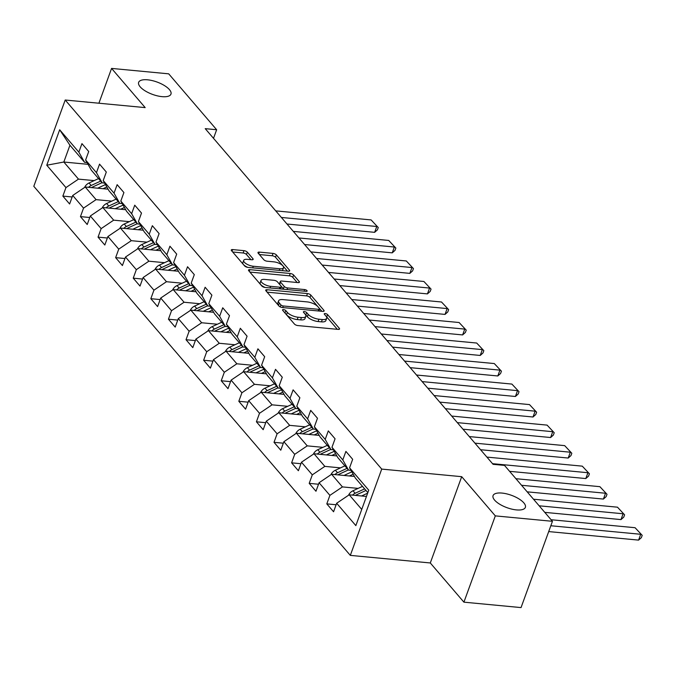<?xml version="1.0" encoding="UTF-8"?>
<svg xmlns="http://www.w3.org/2000/svg" width="676" height="676" viewBox="0 0 676 676"><rect width="100%" height="100%" fill="white"/><g stroke="black" fill="none" stroke-linecap="round" stroke-linejoin="round"><path stroke-width="1.01" d="M283.489 309.583A1.842 0.71 20 0 0 282.534 309.853A1.842 0.71 20 0 0 282.695 310.343L294.457 324.058A2.636 1.006 20 0 0 297.812 325.562L338.186 329.389A2.636 1.006 20 0 0 339.555 329.001A2.636 1.006 20 0 0 339.327 328.316L327.556 314.594A1.842 0.71 20 0 0 325.215 313.546A1.842 0.71 20 0 0 324.252 313.816A1.842 0.71 20 0 0 324.421 314.298L325.942 316.072A8.433 3.228 20 0 1 326.694 318.278A8.433 3.228 20 0 1 322.308 319.528L318.945 319.207A8.433 3.228 20 0 1 308.222 314.391L306.701 312.616A1.842 0.71 20 0 0 304.352 311.568A1.842 0.71 20 0 0 303.397 311.839A1.842 0.71 20 0 0 303.558 312.32L305.079 314.095A8.433 3.228 20 0 1 305.831 316.3A8.433 3.228 20 0 1 301.445 317.543L298.082 317.221A8.433 3.228 20 0 1 287.359 312.413L285.838 310.639A1.842 0.71 20 0 0 283.489 309.583M162.02 96.643A17.187 6.583 20 0 0 170.96 94.108A17.187 6.583 20 0 0 164.352 85.514A17.187 6.583 20 0 0 147.588 79.81A17.187 6.583 20 0 0 138.648 82.345A17.187 6.583 20 0 0 145.256 90.939A17.187 6.583 20 0 0 162.02 96.643M516.439 509.907A17.187 6.583 20 0 0 525.37 507.372A17.187 6.583 20 0 0 518.762 498.778A17.187 6.583 20 0 0 501.998 493.074A17.187 6.583 20 0 0 493.066 495.609A17.187 6.583 20 0 0 499.674 504.203A17.187 6.583 20 0 0 516.439 509.907M247.331 252.165A2.636 1.006 20 0 0 243.977 250.661L232.654 249.579A2.636 1.006 20 0 0 231.285 249.968A2.636 1.006 20 0 0 231.513 250.661L244.585 265.896A2.636 1.006 20 0 0 247.931 267.4L288.306 271.228A2.636 1.006 20 0 0 289.683 270.839A2.636 1.006 20 0 0 289.446 270.155L276.383 254.92A2.636 1.006 20 0 0 273.028 253.415L259.347 252.114A2.636 1.006 20 0 0 257.978 252.503A2.636 1.006 20 0 0 258.207 253.196L263.801 259.711A2.636 1.006 20 0 0 267.155 261.215L273.941 261.865A7.056 2.696 20 0 1 280.819 264.206A7.056 2.696 20 0 1 283.523 267.73A7.056 2.696 20 0 1 279.864 268.769L253.28 266.243A7.056 2.696 20 0 1 246.402 263.902A7.056 2.696 20 0 1 243.69 260.378A7.056 2.696 20 0 1 247.357 259.339L251.785 259.761A2.636 1.006 20 0 0 253.154 259.373A2.636 1.006 20 0 0 252.925 258.68L247.331 252.165L246.478 254.497A2.636 1.006 20 0 0 243.132 252.993L232.662 251.996M145.188 107.611L111.574 68.411L168.704 73.836L216.65 129.741L205.217 128.651L493.083 464.319L504.507 465.401L552.444 521.306L495.314 515.881L461.7 476.681L381.72 469.093L65.209 100.023L145.188 107.611M267.088 289.734A2.636 1.006 20 0 0 265.719 290.122A2.636 1.006 20 0 0 265.947 290.815L279.019 306.051A2.636 1.006 20 0 0 282.365 307.546L322.739 311.382A2.636 1.006 20 0 0 324.117 310.994A2.636 1.006 20 0 0 323.88 310.301L310.816 295.074A2.636 1.006 20 0 0 307.462 293.57L267.088 289.734L266.471 291.424M261.798 285.973L248.734 270.738A2.636 1.006 20 0 1 248.498 270.045A2.636 1.006 20 0 1 249.866 269.656L290.249 273.493A2.636 1.006 20 0 1 293.595 274.997L299.189 281.512A2.636 1.006 20 0 1 299.426 282.205A2.636 1.006 20 0 1 298.048 282.593L281.681 281.039A2.636 1.006 20 0 0 280.303 281.427A2.636 1.006 20 0 0 280.54 282.12L284.25 286.438A2.636 1.006 20 0 0 287.604 287.942L304.648 289.565A1.842 0.71 20 0 1 306.448 290.173A1.842 0.71 20 0 1 307.157 291.094A1.842 0.71 20 0 1 306.194 291.373L265.153 287.477A2.636 1.006 20 0 1 261.798 285.973M381.72 469.093L350.312 555.376L33.8 186.306L65.209 100.023M72.171 196.978L62.851 196.099L69.62 203.991L72.721 195.474L83.545 208.107L80.452 216.616L87.212 224.508L90.314 215.999L101.147 228.623L98.045 237.132L104.814 245.025L107.915 236.515L118.739 249.14L115.638 257.649L122.407 265.541L125.508 257.032L136.332 269.656L133.24 278.174L140.008 286.066L143.101 277.549L153.934 290.181L150.832 298.691L157.601 306.583L160.702 298.065L171.527 310.698L168.434 319.207L175.202 327.1L178.295 318.59L189.128 331.215L186.027 339.724L192.795 347.616L195.896 339.107L206.721 351.731L203.628 360.249L210.388 368.141L213.489 359.624L224.322 372.256L221.221 380.765L227.989 388.658L231.091 380.14L241.915 392.773L238.814 401.282L245.582 409.174L248.684 400.665L259.508 413.29L256.415 421.799L263.184 429.691L266.276 421.182L277.109 433.806L274.008 442.324L280.777 450.208L283.878 441.698L294.702 454.323L291.61 462.84L298.378 470.733L301.471 462.215L312.304 474.848L309.202 483.357L315.971 491.249L319.072 482.74L329.896 495.364L326.804 503.873L333.572 511.766L336.665 503.257L355.846 525.615L368.741 490.168L349.568 467.809L352.669 459.3L345.901 451.407L342.8 459.917L348.546 470.116L337.721 457.483L331.975 447.292L335.068 438.783L328.299 430.891L325.207 439.4L330.953 449.591L320.12 436.966L314.374 426.776L317.475 418.258L310.707 410.366L307.605 418.883L313.351 429.074L302.527 416.45L296.781 406.251L299.874 397.741L293.105 389.849L290.012 398.358L295.758 408.558L284.926 395.933L279.18 385.734L282.281 377.225L275.512 369.333L272.411 377.842L278.157 388.041L267.333 375.408L261.587 365.217L264.679 356.708L257.911 348.816L254.818 357.325L260.564 367.524L249.731 354.892L243.985 344.701L247.086 336.183L240.318 328.291L237.217 336.809L242.963 346.999L232.138 334.375L226.392 324.176L229.494 315.667L222.725 307.774L219.624 316.284L225.37 326.483L214.537 313.858L208.791 303.659L211.892 295.15L205.124 287.258L202.031 295.767L207.777 305.966L196.944 293.333L191.198 283.143L194.299 274.633L187.531 266.741L184.43 275.25L190.176 285.449L179.351 272.817L173.605 262.626L176.698 254.108L169.929 246.216L166.837 254.734L172.583 264.924L161.75 252.3L156.004 242.101L159.105 233.592L152.337 225.7L149.235 234.209L154.981 244.408L144.157 231.784L138.411 221.584L141.504 213.075L134.735 205.183L131.643 213.692L137.389 223.891L126.556 211.267L120.81 201.068L123.911 192.559L117.142 184.666L114.041 193.175L119.787 203.375L108.963 190.742L103.217 180.551L106.309 172.034L99.549 164.141L96.448 172.659L102.194 182.85L91.361 170.225L85.615 160.026L88.717 151.517L81.948 143.625L78.847 152.142L84.593 162.333L69.932 145.239L63.823 162.029L78.484 179.123L94.167 180.61M62.851 196.099L65.952 187.582L46.771 165.223L59.674 129.775L78.847 152.142M85.615 160.026L96.448 172.659M103.217 180.551L114.041 193.175M120.81 201.068L131.643 213.692M138.411 221.584L149.235 234.209M156.004 242.101L166.837 254.734M173.605 262.626L184.43 275.25M191.198 283.143L202.031 295.767M208.791 303.659L219.624 316.284M226.392 324.176L237.217 336.809M243.985 344.701L254.818 357.325M261.587 365.217L272.411 377.842M279.18 385.734L290.012 398.358M296.781 406.251L307.605 418.883M314.374 426.776L325.207 439.4M331.975 447.292L342.8 459.917M111.76 201.135L96.085 199.64L85.252 187.015L108.084 189.179M104.645 183.086L102.194 182.85M85.252 187.015L72.721 195.474M96.085 199.64L83.545 208.107M129.361 221.652L113.678 220.165L102.853 207.532L125.677 209.704M122.238 203.603L119.787 203.375M102.853 207.532L90.314 215.999M113.678 220.165L101.147 228.623M146.954 242.169L131.279 240.681L120.446 228.057L143.278 230.22M139.839 224.119L137.389 223.891M120.446 228.057L107.915 236.515M131.279 240.681L118.739 249.14M164.555 262.685L148.872 261.198L138.048 248.574L160.871 250.737M157.432 244.644L154.981 244.408M138.048 248.574L125.508 257.032M148.872 261.198L136.332 269.656M182.148 283.202L166.465 281.715L155.641 269.09L178.464 271.253M175.033 265.161L172.583 264.924M155.641 269.09L143.101 277.549M166.465 281.715L153.934 290.181M199.75 303.727L184.066 302.24L173.233 289.607L196.065 291.779M192.626 285.678L190.176 285.449M173.233 289.607L160.702 298.065M184.066 302.24L171.527 310.698M217.342 324.243L201.659 322.756L190.835 310.132L213.658 312.295M210.228 306.194L207.777 305.966M190.835 310.132L178.295 318.59M201.659 322.756L189.128 331.215M234.944 344.76L219.261 343.273L208.428 330.649L231.26 332.812M227.82 326.719L225.37 326.483M208.428 330.649L195.896 339.107M219.261 343.273L206.721 351.731M252.537 365.277L236.853 363.789L226.029 351.165L248.852 353.328M245.422 347.236L242.963 346.999M226.029 351.165L213.489 359.624M236.853 363.789L224.322 372.256M270.13 385.802L254.455 384.314L243.622 371.682L266.454 373.853M263.015 367.752L260.564 367.524M243.622 371.682L231.091 380.14M254.455 384.314L241.915 392.773M287.731 406.318L272.048 404.831L261.223 392.198L284.047 394.37M280.608 388.269L278.157 388.041M261.223 392.198L248.684 400.665M272.048 404.831L259.508 413.29M305.324 426.835L289.649 425.348L278.816 412.723L301.64 414.887M298.209 408.794L295.758 408.558M278.816 412.723L266.276 421.182M289.649 425.348L277.109 433.806M322.925 447.351L307.242 445.864L296.409 433.24L319.241 435.403M315.802 429.311L313.351 429.074M296.409 433.24L283.878 441.698M307.242 445.864L294.702 454.323M340.518 467.877L324.835 466.381L314.01 453.757L336.834 455.928M333.403 449.827L330.953 449.591M314.01 453.757L301.471 462.215M324.835 466.381L312.304 474.848M358.119 488.393L342.436 486.906L331.603 474.273L354.435 476.445M350.996 470.344L348.546 470.116M331.603 474.273L319.072 482.74M342.436 486.906L329.896 495.364M361.736 509.417L349.205 494.798L366.46 496.438M367.854 492.627L355.314 478.008L349.568 467.809M349.205 494.798L336.665 503.257M461.7 476.681L430.299 562.964L463.913 602.164L495.314 515.881M463.913 602.164L521.044 607.589L552.444 521.306M111.574 68.411L98.907 103.217M430.299 562.964L350.312 555.376M213.515 138.326L216.65 129.741M88.041 164.327L63.823 162.029L46.771 165.223M87.052 162.57L84.593 162.333M59.674 129.775L69.932 145.239M78.484 179.123L65.952 187.582M336.116 504.761L326.804 503.873M318.523 484.244L309.202 483.357M300.93 463.719L291.61 462.84M283.329 443.202L274.008 442.324M265.736 422.686L256.415 421.799M248.134 402.169L238.814 401.282M230.541 381.644L221.221 380.765M212.94 361.128L203.628 360.249M195.347 340.611L186.027 339.724M177.746 320.094L168.434 319.207M160.153 299.578L150.832 298.691M142.56 279.053L133.24 278.174M124.959 258.536L115.638 257.649M107.366 238.02L98.045 237.132M89.764 217.503L80.452 216.616M284.773 312.768A1.842 0.71 20 0 1 284.985 312.971L286.514 314.746A8.433 3.228 20 0 0 297.229 319.554L298.082 317.221M305.831 316.3L304.986 318.633A8.433 3.228 20 0 1 300.6 319.875L297.229 319.554M326.694 318.278L325.84 320.61A8.433 3.228 20 0 1 321.455 321.86L318.092 321.539A8.433 3.228 20 0 1 307.369 316.723L305.848 314.948A1.842 0.71 20 0 0 305.476 314.619M337.332 329.313L326.711 316.926A1.842 0.71 20 0 0 326.339 316.605M321.886 311.298L309.963 297.406A2.636 1.006 20 0 0 306.617 295.902L267.096 292.15M280.937 304.927A1.842 0.71 20 0 0 283.286 305.975L318.726 309.338A1.842 0.71 20 0 0 319.68 309.067A1.842 0.71 20 0 0 319.52 308.586L317.914 306.718A8.433 3.228 20 0 0 307.191 301.902L282.965 299.603A8.433 3.228 20 0 0 278.58 300.845A8.433 3.228 20 0 0 279.332 303.051L280.937 304.927L280.219 306.904M278.58 300.845L277.735 303.178A8.433 3.228 20 0 0 278.487 305.383L279.332 303.051M279.264 306.287L278.487 305.383M249.875 272.073L289.396 275.825L290.249 273.493M297.195 282.509L292.75 277.329A2.636 1.006 20 0 0 289.396 275.825M280.303 281.427L279.458 283.759A2.636 1.006 20 0 0 279.695 284.444L283.405 288.77A2.636 1.006 20 0 0 283.962 289.26M264.688 279.425A7.056 2.696 20 0 0 261.02 280.464A7.056 2.696 20 0 0 263.733 283.988A7.056 2.696 20 0 0 270.611 286.328L279.974 287.224A2.636 1.006 20 0 0 281.343 286.835A2.636 1.006 20 0 0 281.106 286.142L277.397 281.816A2.636 1.006 20 0 0 274.05 280.312L264.688 279.425M261.02 280.464L260.167 282.796A7.056 2.696 20 0 0 265.178 287.477M250.931 259.677L246.478 254.497M243.69 260.378L242.845 262.71A7.056 2.696 20 0 0 247.847 267.392M282.188 270.654A7.056 2.696 20 0 0 282.678 270.062L283.523 267.73M287.452 271.152L275.529 257.252A2.636 1.006 20 0 0 272.183 255.748L259.356 254.531M548.709 531.581L638.592 540.116L640.713 534.285L550.83 525.751M361.584 495.973L367.651 493.167M348.537 495.246A7.115 5.442 -40.6 0 1 352.982 490.759L362.488 486.374M551.109 519.734L635.068 527.711L642.2 535.333L641.355 537.665L638.592 540.116M355.466 495.39A7.115 5.442 -40.6 0 1 356.48 494.84L365.986 490.446M364.634 488.875L355.128 493.26A7.115 5.442 139.4 0 0 352.5 495.111M642.2 535.333L635.068 527.711M349.407 475.963L353.185 474.222M544.78 512.366L620.99 519.599L623.111 513.768L539.152 505.8M343.991 475.456L351.833 471.831M330.944 474.721A7.115 5.442 -40.6 0 1 335.389 470.243L344.895 465.857M533.508 499.218L617.475 507.186L624.607 514.808L623.754 517.14L620.99 519.599M337.873 474.873A7.115 5.442 -40.6 0 1 338.887 474.324L348.385 469.93M347.033 468.35L337.527 472.744A7.115 5.442 139.4 0 0 334.899 474.586M624.607 514.808L617.475 507.186M331.806 455.447L335.583 453.706M527.187 491.841L603.398 499.074L605.519 493.243L521.551 485.275M326.39 454.931L334.24 451.306M313.343 454.204A7.115 5.442 -40.6 0 1 317.788 449.726L327.294 445.332M515.915 478.701L599.882 486.669L607.006 494.291L606.161 496.623L603.398 499.074M320.28 454.357A7.115 5.442 -40.6 0 1 321.286 453.807L330.792 449.413M329.44 447.833L319.934 452.227A7.115 5.442 139.4 0 0 317.306 454.069M607.006 494.291L599.882 486.669M314.213 434.93L317.99 433.181M509.586 471.324L585.796 478.557L587.926 472.727L492.534 463.677M308.797 434.415L316.638 430.789M295.75 433.688A7.115 5.442 -40.6 0 1 300.195 429.209L309.701 424.815M486.889 457.094L582.281 466.153L589.413 473.775L588.559 476.107L585.796 478.557M302.679 433.831A7.115 5.442 -40.6 0 1 303.693 433.282L313.199 428.897M311.839 427.316L302.341 431.702A7.115 5.442 139.4 0 0 299.705 433.553M589.413 473.775L582.281 466.153M296.612 414.413L300.389 412.664M480.568 449.717L568.203 458.041L570.324 452.21L474.932 443.152M291.204 413.898L299.045 410.273M278.157 413.171A7.115 5.442 -40.6 0 1 282.593 408.693L292.1 404.299M469.296 436.578L564.688 445.636L571.812 453.258L570.966 455.59L568.203 458.041M285.086 413.315A7.115 5.442 -40.6 0 1 286.092 412.766L295.598 408.372M294.246 406.8L284.74 411.185A7.115 5.442 139.4 0 0 282.112 413.036M571.812 453.258L564.688 445.636M279.019 393.888L282.796 392.148M462.967 429.201L550.61 437.524L552.731 431.694L457.339 422.635M273.603 393.381L281.444 389.756M260.556 392.646A7.115 5.442 -40.6 0 1 265 388.168L274.507 383.782M451.695 416.061L547.087 425.111L554.219 432.733L553.365 435.065L550.61 437.524M267.485 392.798A7.115 5.442 -40.6 0 1 268.499 392.249L278.005 387.855M276.653 386.275L267.147 390.669A7.115 5.442 139.4 0 0 264.51 392.511M554.219 432.733L547.087 425.111M261.426 373.372L265.195 371.631M445.374 408.684L533.009 416.999L535.13 411.169L439.738 402.119M256.01 372.856L263.851 369.24M242.963 372.13A7.115 5.442 -40.6 0 1 247.408 367.651L256.905 363.257M434.102 395.545L529.494 404.594L536.617 412.216L535.772 414.549L533.009 416.999M249.892 372.282A7.115 5.442 -40.6 0 1 250.897 371.732L260.404 367.338M259.052 365.758L249.545 370.152A7.115 5.442 139.4 0 0 246.917 371.994M536.617 412.216L529.494 404.594M243.825 352.855L247.602 351.106M427.773 388.168L515.416 396.482L517.537 390.652L422.145 381.602M238.408 352.34L246.25 348.715M225.361 351.613A7.115 5.442 -40.6 0 1 229.806 347.134L239.312 342.74M416.5 375.019L511.893 384.078L519.024 391.7L518.179 394.032L515.416 396.482M232.29 351.757A7.115 5.442 -40.6 0 1 233.305 351.207L242.811 346.822M241.459 345.242L231.952 349.636A7.115 5.442 139.4 0 0 229.325 351.478M519.024 391.7L511.893 384.078M226.232 332.339L230.009 330.589M410.18 367.651L497.815 375.966L499.936 370.135L404.544 361.085M220.815 331.823L228.657 328.198M207.769 331.096A7.115 5.442 -40.6 0 1 212.213 326.618L221.72 322.224M398.908 354.503L494.3 363.561L501.431 371.183L500.578 373.515L497.815 375.966M214.698 331.24A7.115 5.442 -40.6 0 1 215.712 330.691L225.209 326.297M223.857 324.725L214.351 329.111A7.115 5.442 139.4 0 0 211.723 330.961M501.431 371.183L494.3 363.561M208.631 311.813L212.408 310.073M392.579 347.126L480.222 355.449L482.343 349.619L386.951 340.56M203.214 311.306L211.064 307.681M190.167 310.571A7.115 5.442 -40.6 0 1 194.612 306.093L204.118 301.707M381.315 333.986L476.707 343.036L483.83 350.658L482.985 352.99L480.222 355.449M197.096 310.723A7.115 5.442 -40.6 0 1 198.11 310.174L207.616 305.78M206.264 304.2L196.758 308.594A7.115 5.442 139.4 0 0 194.13 310.445M483.83 350.658L476.707 343.036M191.038 291.297L194.815 289.556M374.986 326.609L462.621 334.924L464.75 329.102L369.358 320.044M185.621 290.781L193.463 287.165M172.574 290.055A7.115 5.442 -40.6 0 1 177.019 285.576L186.525 281.182M363.713 313.47L459.105 322.52L466.237 330.142L465.384 332.474L462.621 334.924M179.503 290.207A7.115 5.442 -40.6 0 1 180.517 289.658L190.024 285.264M188.663 283.683L179.157 288.077A7.115 5.442 139.4 0 0 176.529 289.92M466.237 330.142L459.105 322.52M173.436 270.78L177.213 269.04M357.384 306.093L445.028 314.408L447.149 308.577L351.757 299.527M168.02 270.265L175.87 266.64M154.981 269.538A7.115 5.442 -40.6 0 1 159.418 265.06L168.924 260.666M346.12 292.953L441.512 302.003L448.636 309.625L447.791 311.957L445.028 314.408M161.91 269.682A7.115 5.442 -40.6 0 1 162.916 269.132L172.422 264.747M171.07 263.167L161.564 267.561A7.115 5.442 139.4 0 0 158.936 269.403M448.636 309.625L441.512 302.003M155.843 250.264L159.62 248.514M339.791 285.576L427.435 293.891L429.556 288.06L334.164 279.011M150.427 249.748L158.269 246.123M137.38 249.021A7.115 5.442 -40.6 0 1 141.825 244.543L151.331 240.149M328.519 272.428L423.911 281.486L431.043 289.108L430.19 291.44L427.435 293.891M144.309 249.165A7.115 5.442 -40.6 0 1 145.323 248.616L154.829 244.222M153.469 242.65L143.971 247.036A7.115 5.442 139.4 0 0 141.335 248.886M431.043 289.108L423.911 281.486M138.25 229.739L142.019 227.998M322.199 265.051L409.833 273.374L411.954 267.544L316.562 258.485M132.834 229.232L140.676 225.607M119.787 228.496A7.115 5.442 -40.6 0 1 124.232 224.018L133.73 219.632M310.926 251.911L406.318 260.97L413.442 268.583L412.597 270.915L409.833 273.374M126.716 228.649A7.115 5.442 -40.6 0 1 127.722 228.099L137.228 223.705M135.876 222.125L126.37 226.519A7.115 5.442 139.4 0 0 123.742 228.37M413.442 268.583L406.318 260.97M120.649 209.222L124.426 207.481M304.597 244.535L392.241 252.849L394.361 247.027L298.969 237.969M115.233 208.707L123.074 205.09M102.186 207.98A7.115 5.442 -40.6 0 1 106.631 203.501L116.137 199.107M293.325 231.395L388.717 240.445L395.849 248.067L394.995 250.399L392.241 252.849M109.115 208.132A7.115 5.442 -40.6 0 1 110.129 207.583L119.635 203.189M118.283 201.609L108.777 206.003A7.115 5.442 139.4 0 0 106.14 207.845M395.849 248.067L388.717 240.445M103.056 188.705L106.833 186.965M287.004 224.018L374.639 232.333L376.76 226.502L281.368 217.452M97.64 188.19L105.481 184.565M84.593 187.463A7.115 5.442 -40.6 0 1 89.038 182.985L98.544 178.591M275.732 210.878L371.124 219.928L378.247 227.55L377.402 229.882L374.639 232.333M91.522 187.607A7.115 5.442 -40.6 0 1 92.536 187.058L102.034 182.672M100.682 181.092L91.175 185.486A7.115 5.442 139.4 0 0 88.548 187.328M378.247 227.55L371.124 219.928M286.514 314.746L287.359 312.413M300.6 319.875L301.445 317.543M305.848 314.948L306.701 312.616M307.369 316.723L308.222 314.391M318.092 321.539L318.945 319.207M321.455 321.86L322.308 319.528M326.711 316.926L327.556 314.594M338.938 329.381L339.327 328.316M284.985 312.971L285.838 310.639M306.617 295.902L307.462 293.57M309.963 297.406L310.816 295.074M323.491 311.374L323.88 310.301M282.695 307.58L283.286 305.975M318.142 310.943L318.726 309.338M249.258 271.346L249.866 269.656M292.75 277.329L293.595 274.997M298.8 282.576L299.189 281.512M279.695 284.444L280.54 282.12M283.405 288.77L284.25 286.438M287.013 289.548L287.604 287.942M304.065 291.17L304.648 289.565M270.028 287.934L270.611 286.328M279.391 288.829L279.974 287.224M252.537 259.745L252.925 258.68M252.697 267.848L253.28 266.243M279.272 270.375L279.864 268.769M258.731 253.804L259.347 252.114M272.183 255.748L273.028 253.415M275.529 257.252L276.383 254.92M289.058 271.22L289.446 270.155M232.037 251.269L232.654 249.579M243.132 252.993L243.977 250.661M356.48 494.84L357.08 495.542M352.982 490.759L355.128 493.26M338.887 474.324L339.487 475.025M335.389 470.243L337.527 472.744M321.286 453.807L321.894 454.509M317.788 449.726L319.934 452.227M303.693 433.282L304.293 433.984M300.195 429.209L302.341 431.702M286.092 412.766L286.7 413.467M282.593 408.693L284.74 411.185M268.499 392.249L269.099 392.95M265 388.168L267.147 390.669M250.897 371.732L251.506 372.434M247.408 367.651L249.545 370.152M233.305 351.207L233.904 351.917M229.806 347.134L231.952 349.636M215.712 330.691L216.312 331.392M212.213 326.618L214.351 329.111M198.11 310.174L198.71 310.875M194.612 306.093L196.758 308.594M180.517 289.658L181.117 290.359M177.019 285.576L179.157 288.077M162.916 269.132L163.524 269.842M159.418 265.06L161.564 267.561M145.323 248.616L145.923 249.317M141.825 244.543L143.971 247.036M127.722 228.099L128.33 228.801M124.232 224.018L126.37 226.519M110.129 207.583L110.729 208.284M106.631 203.501L108.777 206.003M92.536 187.058L93.136 187.767M89.038 182.985L91.175 185.486M318.971 311.028L319.68 309.067M280.574 288.939L281.343 286.835"/></g></svg>
